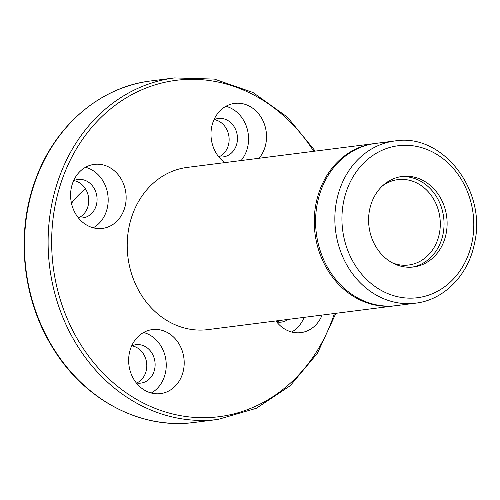 <?xml version="1.0" encoding="UTF-8"?>
<svg xmlns="http://www.w3.org/2000/svg" width="500" height="500" viewBox="0 0 500 500"><rect width="100%" height="100%" fill="white"/><g stroke="black" fill="none" stroke-linecap="round" stroke-linejoin="round"><path stroke-width="0.75" d="M371.587 202.688A45.613 39.15 82.7 0 0 376.894 248.325A45.613 39.15 82.7 0 0 413.619 266.981A45.613 39.15 82.7 0 0 446.694 216.788A45.613 39.15 82.7 0 0 402.094 176.481A45.613 39.15 82.7 0 0 371.587 202.688M394.9 140.963L375.625 143.412A81.762 70.175 82.7 0 0 320.95 190.381A81.762 70.175 82.7 0 0 330.456 272.194A81.762 70.175 82.7 0 0 396.281 305.625L415.556 303.175C444.137 299.956 468.587 274.8 474.544 243.062C487.056 190.562 442.594 132.781 394.9 140.963A81.762 70.175 82.7 0 0 340.219 187.925A81.762 70.175 82.7 0 0 349.731 269.738A81.762 70.175 82.7 0 0 415.556 303.175M374.969 143.5L187.256 167.4A81.762 70.175 82.7 0 0 132.581 214.369A81.762 70.175 82.7 0 0 142.094 296.175A81.762 70.175 82.7 0 0 207.913 329.613L395.625 305.706M130.756 348.137A32.275 27.7 82.7 0 0 134.512 380.431A32.275 27.7 82.7 0 0 160.494 393.625A32.275 27.7 82.7 0 0 183.9 358.113A32.275 27.7 82.7 0 0 152.344 329.594A32.275 27.7 82.7 0 0 130.756 348.137M275.95 320.95A32.275 27.7 82.7 0 0 300.881 332.631A32.275 27.7 82.7 0 0 322.088 315.075M259.069 158.256A32.275 27.7 82.7 0 0 263.344 121.531A32.275 27.7 82.7 0 0 234.675 103.387A32.275 27.7 82.7 0 0 213.094 121.925A32.275 27.7 82.7 0 0 224.812 162.619M72.706 182.925A32.275 27.7 82.7 0 0 76.463 215.219A32.275 27.7 82.7 0 0 102.444 228.412A32.275 27.7 82.7 0 0 125.85 192.9A32.275 27.7 82.7 0 0 94.294 164.381A32.275 27.7 82.7 0 0 72.706 182.925M131.931 345.844A19.363 16.619 -97.3 0 1 145.531 373.044A19.363 16.619 -97.3 0 1 136.662 383.019M277.05 322.019A19.363 16.619 82.7 0 0 279.725 320.469M219 156.806A19.363 16.619 82.7 0 0 228.956 136.65A19.363 16.619 82.7 0 0 214.262 119.631M78.612 217.806A19.363 16.619 82.7 0 0 88.575 197.644A19.363 16.619 82.7 0 0 73.881 180.631M136.337 382.956A19.363 16.619 82.7 0 0 140.906 383.106A19.363 16.619 82.7 0 0 154.944 361.8A19.363 16.619 82.7 0 0 136.012 344.688A19.363 16.619 82.7 0 0 131.631 345.981M151.294 393.013A32.275 27.7 82.7 0 0 165.938 360.4A32.275 27.7 82.7 0 0 143.588 332.5M78.288 217.744A19.363 16.619 82.7 0 0 82.856 217.894A19.363 16.619 82.7 0 0 96.894 196.588A19.363 16.619 82.7 0 0 77.962 179.475A19.363 16.619 82.7 0 0 73.581 180.769M93.244 227.8A32.275 27.7 82.7 0 0 107.888 195.188A32.275 27.7 82.7 0 0 85.538 167.288M218.675 156.744A19.363 16.619 82.7 0 0 223.238 156.9A19.363 16.619 82.7 0 0 237.281 135.588A19.363 16.619 82.7 0 0 218.344 118.481A19.363 16.619 82.7 0 0 213.962 119.769M241.106 160.544A32.275 27.7 82.7 0 0 247.188 128.825A32.275 27.7 82.7 0 0 225.919 106.287M276.725 321.956A19.363 16.619 82.7 0 0 281.288 322.113A19.363 16.619 82.7 0 0 288.044 319.406M291.675 332.013A32.275 27.7 82.7 0 0 304.125 317.362M412.081 267.144A45.613 39.15 82.7 0 0 443.625 217.175A45.613 39.15 82.7 0 0 400.562 176.713M392.425 262.869A43.031 36.938 82.7 0 0 408.688 265.006A43.031 36.938 82.7 0 0 439.894 217.65A43.031 36.938 82.7 0 0 397.819 179.631A43.031 36.938 82.7 0 0 382.606 185.775M85.538 188.95A81.762 70.175 82.7 0 0 71.487 203.312M346.956 189.75A76.6 65.744 82.7 0 0 416.419 297.844A76.6 65.744 82.7 0 0 460.188 177.6A76.6 65.744 82.7 0 0 346.956 189.75M374.312 143.581A81.762 70.175 82.7 0 0 319.631 190.55A81.762 70.175 82.7 0 0 329.144 272.356A81.762 70.175 82.7 0 0 394.963 305.794M313.725 151.3A169.544 145.525 82.7 0 0 178.869 80.006A169.544 145.525 82.7 0 0 62.787 177.712A169.544 145.525 82.7 0 0 144.181 403.469A169.544 145.525 82.7 0 0 334.381 313.512M315.238 151.106L287.362 117.069L252.925 92.469L214.387 79.094L174.531 77.925A172.131 147.744 82.7 0 0 59.419 176.8A172.131 147.744 82.7 0 0 79.438 349.031A172.131 147.744 82.7 0 0 218.012 419.425L256.306 408.3L290.262 385.694L317.438 353.25L335.894 313.319M194.356 422.438C140.013 430.025 82.319 398.837 51.194 345.244C22.069 296.981 15.888 232.387 35.394 180.006C54.556 125.988 100.031 86.888 150.875 80.938A172.131 147.744 82.7 0 0 35.763 179.812A172.131 147.744 82.7 0 0 55.788 352.044A172.131 147.744 82.7 0 0 194.356 422.438L218.012 419.425M71.381 202.844L85.45 188.8M150.875 80.938L174.531 77.925"/></g></svg>
